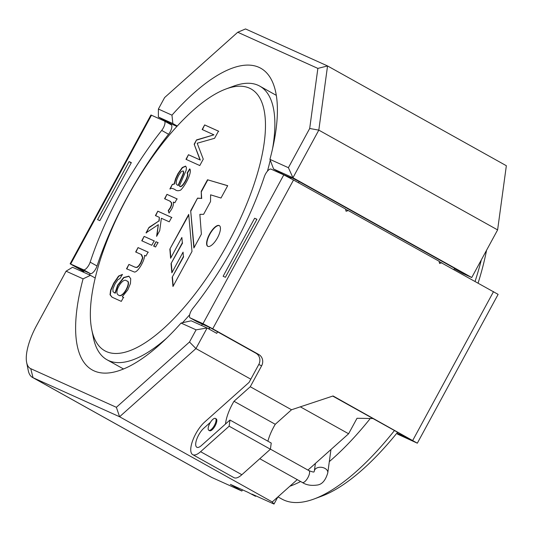 <?xml version="1.0" encoding="UTF-8"?>
<svg xmlns="http://www.w3.org/2000/svg" width="533" height="533" viewBox="0 0 533 533"><rect width="100%" height="100%" fill="white"/><g stroke="black" fill="none" stroke-linecap="round" stroke-linejoin="round"><path stroke-width="0.8" d="M317.868 68.404L327.548 65.945L318.807 130.125L292.95 177.742L273.589 169.008L269.931 159.36L288.4 167.695L309.686 128.486L317.868 68.404L237.745 32.253L245.533 28.942L327.548 65.945L506.35 165.723L497.609 229.903L471.752 277.52L462.697 273.436L454.323 268.765M277.86 496.949L274.002 504.058L272.263 501.953L119.592 416.753L33.026 377.704L211.834 477.481L241.869 491.033L230.396 484.384L247.925 492.292L255.534 496.303L251.916 494.091L274.002 504.058M453.923 269.511L454.576 268.306L299.153 181.573L298.5 182.779M372.993 418.552L357.023 418.265L348.609 433.762L300.272 406.792M250.81 379.19L195.937 348.569L119.592 416.753L116.374 407.305L189.495 342.006L196.097 329.84L181.053 323.051L191.174 320.799L207.11 327.988L216.744 333.358L217.577 331.826M348.609 433.762L307.947 470.079M297.254 479.633L272.263 501.953M242.508 489.847L241.869 491.033M66.085 271.184L72.541 267.273L90.437 275.348L83.088 278.852L66.085 271.184L36.657 325.397A42.014 15.464 -60.8 0 0 26.65 362.48L28.256 370.502A48.789 17.962 -60.8 0 0 32.526 377.451L211.328 477.222A48.789 17.962 -60.8 0 0 211.834 477.481M269.931 159.36A172.792 63.607 -60.8 0 0 260.71 68.217A172.792 63.607 -60.8 0 0 171.966 115.161L172.845 123.556L177.256 126.021M237.745 32.253L164.624 97.552L158.388 109.038L171.966 115.161M172.845 123.556L158.374 117.027L165.51 121.011M171.006 124.709L171.426 123.942L165.59 120.871L165.25 121.497M171.426 123.942L176.889 126.414M83.088 278.852A172.792 63.607 -60.8 0 0 92.149 369.902A172.792 63.607 -60.8 0 0 92.309 369.995A172.792 63.607 -60.8 0 0 181.053 323.051M90.437 275.348L95.227 278.019M273.589 169.008L283.216 174.384A172.792 63.607 119.2 0 1 283.156 174.591M202.473 324.191A172.792 63.607 119.2 0 1 201.434 325.423M26.65 362.48A42.014 15.464 -60.8 0 0 30.761 368.676L116.374 407.305M309.686 128.486L318.807 130.125L497.609 229.903M471.752 277.52L292.95 177.742L288.4 167.695M32.526 377.451A48.789 17.962 -60.8 0 0 33.026 377.704L30.761 368.676M290.791 177.802L283.216 174.384M290.811 178.508L291.371 177.476L291.045 177.329L290.498 178.342M291.371 177.476L299.153 181.573M209.569 327.389L208.749 328.901M209.063 329.074L209.895 327.542M89.457 274.908L90.204 273.536M102.216 251.416L104.914 246.439M156.802 150.872L158.994 146.848M196.097 329.84L207.11 327.988L195.937 348.569L189.495 342.006M158.388 109.038L158.374 117.027M83.428 272.183L84.174 270.817M121.304 301.385L112.037 297.174L110.025 294.742L110.624 290.125L113.649 283.256L118.553 276.074L122.497 274.395L119.898 278.619L117.953 279.625L115.028 283.909L112.916 288.893L112.996 291.758L115.001 293.057L117.606 285.222L123.649 277.506L128.819 276.174L130.725 278.706L130.452 283.503L127.827 289.832L122.237 296.821L123.476 297.381L121.304 301.385M141.751 240.763L144.13 236.379L154.144 240.896L151.765 245.28L141.751 240.763M155.416 215.585L157.815 211.175L171.626 217.411L169.234 221.815L161.366 218.27L159.727 230.622L156.602 236.366L158.314 224.673L146.042 232.854L149.007 227.398L158.854 220.982L159.374 217.371L155.416 215.585M179.374 186.01C181.633 189.375 189.535 174.824 187.083 173.118L189.668 168.881C192.6 171.446 185.384 185.671 180.654 190.108C178.302 191.094 176.356 190.874 174.831 189.448C172.279 188.202 170.633 188.029 169.894 188.922L172.352 184.398L174.111 183.998L175.53 178.821L177.855 173.785L182.266 167.515L185.571 166.109L186.423 167.602L186.144 170.34L179.374 186.01L179.754 186.21M106.38 351.573A149.92 55.192 -60.8 0 0 240.816 217.651A149.92 55.192 -60.8 0 0 225.892 89.011A149.92 55.192 -60.8 0 0 129.692 192.979A149.92 55.192 -60.8 0 0 91.716 329.447A149.92 55.192 -60.8 0 0 106.38 351.573M202.154 129.512L204.652 124.915L218.463 131.145L214.572 138.307L197.197 143.23L203.26 159.147L199.788 165.55L185.97 159.314L188.469 154.717L200.035 159.933L194.165 144.223L196.51 139.912L213.926 134.829L202.154 129.512M164.577 198.722L166.956 194.338L176.969 198.856L174.851 202.76L173.312 202.06C173.878 205.145 172.419 208.756 168.941 212.887L168.241 210.602L170.333 207.524L171.399 204.779L171.379 202.713L169.8 201.074L164.577 198.722M153.631 246.119L156.009 241.735L157.941 242.608L155.563 246.992L153.631 246.119M135.662 251.976L138.04 247.592L148.054 252.109L145.922 256.033L144.503 255.394C145.116 259.658 138.067 272.303 134.456 272.063L126.521 268.812L128.913 264.408L134.982 267.146L136.801 267.339L138.62 265.867L140.625 262.889L142.591 257.692L141.138 254.441L135.662 251.976M207.87 246.373A11.859 4.364 119.2 0 1 207.743 246.306A11.859 4.364 119.2 0 1 209.709 233.827A11.859 4.364 119.2 0 1 219.303 225.599A11.859 4.364 119.2 0 1 217.424 237.918A11.859 4.364 119.2 0 1 207.87 246.373M191.993 251.456L188.715 214.379L169.854 249.111L170.6 258.258L181.88 237.478L182.326 242.808L171.046 263.582L171.846 272.816L183.072 252.142L183.379 256.593L172.186 277.207L172.959 286.501L191.993 251.456M207.51 179.761L227.704 185.684L221.002 198.023L210.595 194.825L210.542 201.547L203.599 214.339L199.862 214.346L201.387 234.147L193.872 247.992L190.681 210.762L197.543 198.123L201.427 198.376L201.221 191.347L207.51 179.761L227.664 185.744M91.716 329.447L93.328 337.469A156.695 57.684 -60.8 0 0 107.026 359.782A156.695 57.684 -60.8 0 0 108.652 360.594A156.695 57.684 -60.8 0 0 167.009 337.842M182.466 322.745A156.695 57.684 -60.8 0 0 189.681 314.73M267.453 171.16A156.695 57.684 -60.8 0 0 270.244 160.18M272.57 148.674A156.695 57.684 -60.8 0 0 259.744 86.113A156.695 57.684 -60.8 0 0 233.561 86.166L225.892 89.011M277.953 496.869L281.837 499.035A193.119 71.089 -60.8 0 0 283.836 500.041A193.119 71.089 -60.8 0 0 314.11 498.975L321.779 496.13A186.343 68.597 -60.8 0 0 397.571 432.27M478.114 283.01A186.343 68.597 -60.8 0 0 486.562 250.244M314.11 498.975A193.119 71.089 -60.8 0 0 394.46 430.531M475.096 281.324A193.119 71.089 -60.8 0 0 481.339 259.864M289.845 486.243A193.119 71.089 -60.8 0 0 300.612 481.506M329.314 461.605A193.119 71.089 -60.8 0 0 370.069 418.758M202.427 129.666L204.652 124.915M204.925 125.068L218.737 131.298M186.25 159.467L188.469 154.717M188.742 154.87L200.035 159.933M200.308 160.087L194.165 144.223M194.438 144.376L196.51 139.912M196.784 140.066L213.926 134.829M170.174 189.075L172.352 184.398M172.632 184.551L174.111 183.998M174.391 184.151L175.803 178.975L178.129 173.938L182.539 167.668L185.764 166.229M187.083 173.118L187.356 173.272C189.808 174.977 181.906 189.528 179.648 186.164L180.027 186.363M187.356 173.272L189.941 169.034M181.187 171.706L178.602 175.437L176.55 180.201L176.13 183.652L177.136 184.984L178.075 185.364L183.119 173.831L183.505 171.859L183.066 170.886L181.187 171.706M177.316 185.084L178.075 185.364M178.355 185.517L183.392 173.985L183.778 172.012L183.219 170.993M164.85 198.876L166.956 194.338M167.229 194.492L177.249 199.009M169.214 213.04L168.241 210.602M168.515 210.755L170.607 207.677L171.673 204.932L171.653 202.866L170.2 201.287M155.696 215.738L157.815 211.175M158.088 211.328L171.906 217.564M157.008 235.619L158.314 224.673M146.315 233.008L149.007 227.398M149.28 227.551L158.854 220.982M159.127 221.135L159.374 217.371M153.904 246.273L156.009 241.735M156.282 241.889L158.221 242.762M142.025 240.916L144.13 236.379M144.403 236.532L154.417 241.049M135.935 252.129L138.04 247.592M138.32 247.745L148.334 252.262M126.794 268.965L128.913 264.408M129.186 264.561L135.255 267.3L137.081 267.493L138.9 266.02L140.899 263.042L142.864 257.845L141.665 254.721M112.177 297.247L110.304 294.902L110.904 290.278L113.922 283.409L118.826 276.227L122.477 274.428M114.109 292.637L115.001 293.057M115.275 293.21L117.886 285.375L123.922 277.66L129.039 276.307M123.749 297.534L122.237 296.821M118.479 295.069L118.612 295.142C123.123 299.026 131.924 281.591 127.081 281.078L126.854 280.958M126.481 280.758C122.77 277.227 113.376 292.524 118.333 294.989C122.85 298.873 131.651 281.437 126.801 280.924L126.481 280.758M207.89 246.379A11.859 4.364 119.2 0 1 209.989 233.98A11.859 4.364 119.2 0 1 219.436 225.686M188.769 214.946L169.854 249.111M170.134 249.264L170.826 257.839M182.326 242.808L181.88 237.478M182.599 242.961L171.046 263.582M171.326 263.735L172.072 272.403M183.379 256.593L183.072 252.142M183.652 256.746L172.186 277.207M172.459 277.36L173.192 286.081M194.099 247.572L190.681 210.762M190.954 210.915L197.543 198.123M197.816 198.276L201.427 198.376M201.701 198.529L201.221 191.347M201.494 191.5L207.79 179.914M439.119 261.536L498.122 294.369L417.326 443.183L397.598 434.168A8.468 3.391 119.2 0 1 397.498 434.122A8.468 3.391 119.2 0 1 397.405 434.069M291.524 409.764L275.261 424.295L233.994 401.269A28.635 10.54 119.2 0 0 225.506 424.028L201.434 445.528A11.859 4.364 -60.8 0 1 196.83 447.24A11.859 4.364 -60.8 0 1 196.817 439.045A11.859 4.364 -60.8 0 1 203.786 428.246L210.428 422.309L203.786 428.246A11.859 4.364 -60.8 0 0 196.817 439.045A11.859 4.364 -60.8 0 0 196.83 447.24A11.859 4.364 -60.8 0 0 201.434 445.528L229.976 420.031L229.137 426.2L200.595 451.698A20.327 7.482 119.2 0 1 192.706 454.636A20.327 7.482 119.2 0 1 192.679 440.591A20.327 7.482 119.2 0 1 204.625 422.076L249.084 382.374L258.778 364.512L261.63 365.798L250.263 386.738L291.524 409.764L333.065 395.966L417.326 443.183M396.858 433.156L409.884 439.139L332.725 396.079M441.784 262.736L439.598 263.462L439.032 261.203L348.256 210.548L346.07 211.268L345.504 209.009L293.516 180.001L283.789 174.877L271.011 169.114A6.776 2.492 -60.8 0 0 264.321 176.723A172.792 63.607 -60.8 0 1 192.793 308.46A6.776 2.492 -60.8 0 0 190.141 317.888A6.776 2.492 -60.8 0 0 190.214 317.921L202.993 323.684L212.72 328.808L258.791 354.525A8.468 7.868 114.3 0 1 261.63 365.798M196.957 321.685A6.776 2.492 119.2 0 0 197.023 321.725A6.776 2.492 119.2 0 0 197.09 321.759L209.869 327.522L255.94 353.239A8.468 7.868 -65.7 0 1 258.778 364.512M345.591 209.342L348.256 210.548M223.127 276.267L225.406 277.293L256.919 219.256L254.634 218.23L223.127 276.267M250.263 386.738L233.994 401.269M229.137 426.2L270.398 449.226L271.237 443.056L229.976 420.031M270.398 449.226L241.855 474.723A20.327 7.482 119.2 0 1 233.967 477.661L192.706 454.636M254.634 218.23L256.846 219.389M164.411 121.031L171.146 124.795A6.776 2.492 119.2 0 1 171.22 124.829A6.776 2.492 119.2 0 1 168.568 134.256L161.692 130.418A172.792 63.607 -60.8 0 0 90.164 262.156A6.776 2.492 -60.8 0 1 83.474 269.765L70.129 263.795L83.754 271.59M83.881 271.357L77.578 267.839L90.35 273.602A6.776 2.492 119.2 0 0 97.039 265.994L90.164 262.156M168.568 134.256A172.792 63.607 -60.8 0 0 97.039 265.994M131.358 162.612L129.079 161.579L97.566 219.616L99.851 220.649L131.358 162.612M161.692 130.418A6.776 2.492 -60.8 0 0 164.344 120.991A6.776 2.492 -60.8 0 0 164.271 120.958L150.932 114.988L70.129 263.795M111.464 229.01L111.817 229.19M111.943 228.897L111.604 228.697M129.079 161.579L131.191 162.918M216.012 420.883A6.776 2.492 119.2 0 1 212.927 427.673A6.776 2.492 119.2 0 1 208.809 430.278A6.776 2.492 119.2 0 1 209.935 423.149A6.776 2.492 119.2 0 1 215.419 418.445A6.776 2.492 119.2 0 1 216.012 420.883M208.809 430.278L209.569 430.704A6.776 2.492 -60.8 0 0 215.052 426A6.776 2.492 -60.8 0 0 216.171 418.865A6.776 2.492 -60.8 0 0 216.105 418.831M267.892 441.191A28.635 10.54 119.2 0 1 275.261 424.295M255.56 495.737L255.327 496.163M412.735 440.425L493.531 291.618M212.72 328.808L293.516 180.001M202.993 323.684L283.789 174.877M197.09 321.759L190.214 317.921M255.94 353.239L258.791 354.525M241.855 474.723L200.595 451.698M83.474 269.765L90.35 273.602M151.499 115.188L70.696 264.002M259.778 458.72L302.338 482.472A6.776 2.492 119.2 0 0 306.455 479.86A6.776 2.492 119.2 0 0 309.54 473.071A6.776 2.492 119.2 0 0 308.947 470.639C312.285 471.918 313.984 472.318 314.037 471.825L314.363 470.972A6.776 4.59 7.8 0 1 318.261 467.488A6.776 4.59 7.8 0 1 324.977 468.407A6.776 4.59 7.8 0 1 327.788 472.804L330.96 449.526M255.787 495.837L255.534 496.303M276.274 95.334L259.744 86.113M123.563 369.003L107.026 359.782M197.023 321.725L190.141 317.888M171.22 124.829L164.344 120.991M314.363 470.972L315.389 463.43M308.947 470.639L270.411 449.132M216.171 418.865L215.419 418.445M302.338 482.472C306.202 485.01 311.085 485.883 317.008 485.07C321.945 484.597 325.536 480.506 327.788 472.804"/></g></svg>
